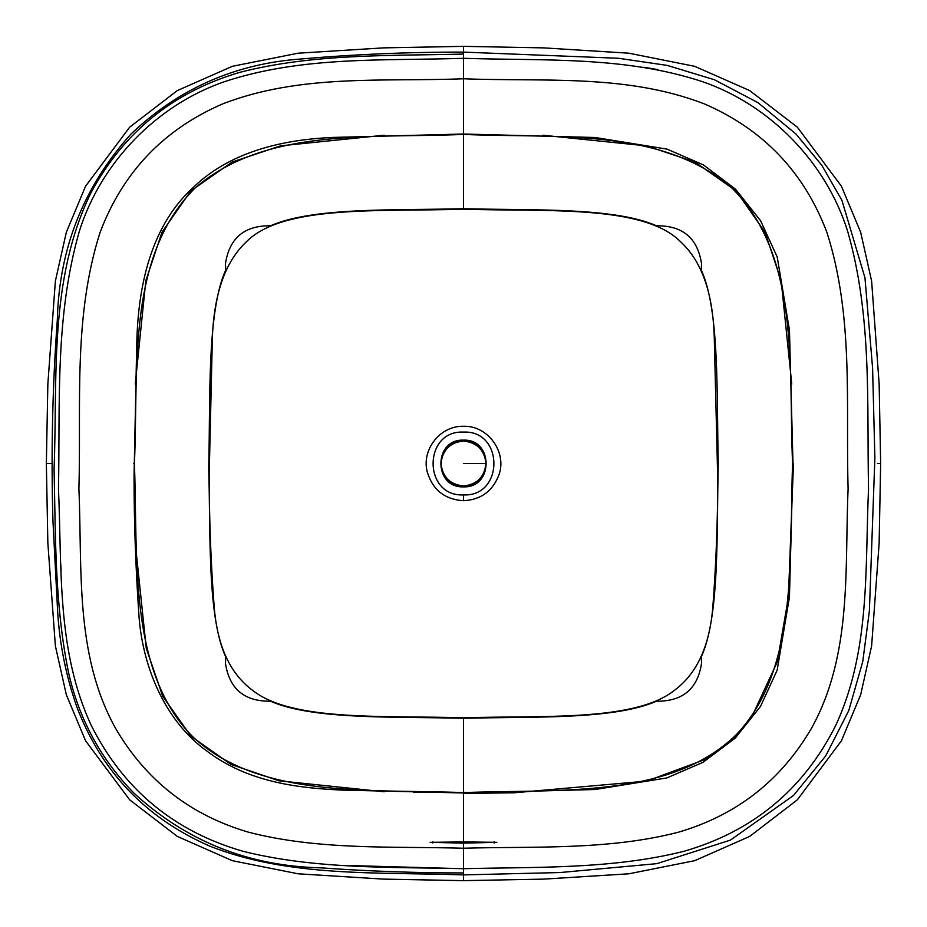 <?xml version="1.0" encoding="UTF-8"?>
<svg xmlns="http://www.w3.org/2000/svg" width="927" height="927" viewBox="0 0 927 927"><rect width="100%" height="100%" fill="white"/><g stroke="black" fill="none" stroke-linecap="round" stroke-linejoin="round"><path stroke-width="1.39" d="M463.651 440.476C493.245 439.398 493.094 487.799 463.5 486.524L463.349 486.524C433.755 487.602 433.906 439.201 463.5 440.476L463.651 440.476M463.5 440.14C493.627 438.853 493.627 488.147 463.5 486.86C433.373 488.147 433.373 438.853 463.5 440.14M463.5 134.021L332.886 137.428C289.386 139.317 233.326 149.027 193.963 186.802C146.524 229.305 137.613 296.941 136.709 345.829L134.056 475.771C134.021 520.592 135.609 566.559 138.818 613.662C141.692 661.704 162.248 719.642 208.007 751.89C249.815 783.199 301.53 788.251 342.399 790.105L463.5 792.979L463.5 717.857C541.414 715.157 635.47 722.052 675.053 689.862C697.22 673.118 709.827 645.296 712.875 606.409C715.957 565.574 717.602 523.778 717.788 481.055L714.288 338.575C713.164 293.929 702.087 261.808 681.032 242.202C644.23 204.218 545.528 212.005 463.5 209.143L463.5 78.772C543.998 81.912 626.061 73.766 704.172 103.812C763.292 129.34 804.23 172.248 826.977 232.55C853.906 317.138 845.691 404.102 848.101 488.749C844.613 568.819 852.539 654.404 811.496 728.24C781.137 780.337 736.919 814.949 678.865 832.087C608.39 850.453 533.767 846.212 463.5 848.228L463.5 868.692C535.945 866.872 611.206 869.433 683.605 851.392C752.562 831.589 803.164 789.816 835.412 726.084C870.592 651.102 864.961 568.181 868.529 488.9C866.815 403.025 872.203 316.628 847.579 230.985C826.003 162.492 770.337 105.029 702.434 81.646C624.219 55.875 543.604 60.962 463.5 58.308C383.396 60.962 302.781 55.875 224.566 81.646C156.663 105.029 100.997 162.492 79.421 230.985C54.797 316.628 60.185 403.025 58.471 488.9C62.039 568.181 56.408 651.102 91.588 726.084C123.836 789.816 174.438 831.589 243.395 851.392C315.794 869.433 391.055 866.872 463.5 868.692L463.5 872.933C416.605 872.979 368.807 871.264 320.082 867.799C248.285 866.015 186.246 841.125 133.94 793.153C100.811 759.201 79.004 718.97 68.505 672.446C54.658 604.404 55.62 537.637 54.079 468.888C57.648 377.405 48.621 280.174 90.614 193.476C123.372 132.26 173.222 91.854 240.128 72.26C313.813 53.43 389.062 55.968 463.5 54.067C389.062 55.968 313.813 53.43 240.128 72.26C173.222 91.854 123.372 132.26 90.614 193.476C48.621 280.174 57.648 377.405 54.079 468.888C55.62 537.637 54.658 604.404 68.505 672.446C79.004 718.97 100.811 759.201 133.94 793.153C186.246 841.125 248.285 866.015 320.082 867.799C368.807 871.264 416.605 872.979 463.5 872.933L463.5 880.65L383.361 879.12L298.123 873.802L232.329 860.685L177.335 836.432L129.653 799.816L85.574 740.789L66.327 694.729L55.377 645.934L47.856 543.106L46.35 463.5L47.856 383.894L55.377 281.066L66.327 232.271L85.574 186.211L129.653 127.184L177.335 90.568L232.329 66.315L298.123 53.198L383.361 47.88L463.5 46.35L463.5 52.109C409.213 52.016 355.226 54.287 301.553 58.946C235.539 63.557 178.702 88.575 131.031 133.998C83.662 186.57 59.096 248.517 57.323 319.827C52.468 386.478 50.997 453.454 52.943 520.777L57.613 610.928C59.548 643.917 65.991 676.038 76.976 707.301C101.738 771.948 145.933 818.182 209.56 846.015C288.17 877.429 377.254 871.959 463.5 874.891L559.931 872.55L656.849 863.651L730.383 840.129L793.512 795.47L825.69 755.922L848.784 710.569L862.77 661.484L869.387 610.928L874.879 457.741L872.585 368.007L864.961 277.799L841.959 200.429L821.809 165.284L795.969 133.998L757.904 102.619L714.335 79.71L667.255 65.411L618.518 58.274L463.5 52.109L463.5 78.772C383.002 81.912 300.939 73.766 222.828 103.812C163.708 129.34 122.77 172.248 100.023 232.55C73.094 317.138 81.309 404.102 78.899 488.749C82.387 568.819 74.461 654.404 115.504 728.24C145.863 780.337 190.081 814.949 248.135 832.087C318.61 850.453 393.233 846.212 463.5 848.228L463.5 843.118L496.872 842.33L463.5 841.925L463.5 792.979L595.018 789.514L666.837 777.938L703.06 762.295L735.343 737.996L760.499 706.432L777.15 670.198L789.445 597.046L792.979 463.152L789.456 330.139L777.208 256.999L760.627 220.788L735.482 189.131L703.384 164.89L667.104 149.143L595.134 137.497L463.5 134.021L463.5 208.737C532.608 210.452 614.056 207.127 656.478 225.782C682.608 225.47 697.625 238.088 701.519 263.65L701.299 270.093C719.827 310.475 716.525 395.481 718.274 463.639C716.478 532.202 719.885 615.91 701.299 656.907L701.519 663.35C697.707 688.842 682.689 701.461 656.478 701.218C613.871 719.85 533.396 716.536 463.5 718.263L463.5 792.411L514.265 792.481M463.5 718.263C394.299 716.548 312.839 719.862 270.533 701.218C244.357 701.519 229.34 688.9 225.47 663.35L225.701 656.895C207.37 616.861 210.58 534.995 208.737 467.614C210.417 398.355 206.941 311.356 225.701 270.105L225.47 263.65C229.375 238.088 244.392 225.47 270.533 225.782C312.932 207.127 394.299 210.452 463.5 208.737M462.596 868.692L350.186 865.586M61.089 570.742L60.742 563.813M463.5 843.118L430.128 842.33L463.5 841.925M463.5 209.143C381.426 212.005 282.434 204.207 245.806 242.364C223.534 263.569 212.306 299.108 212.109 348.969L209.178 475.458C209.259 520.371 210.939 564.23 214.195 607.046C217.358 646.235 230.325 674.138 253.117 690.742C293.094 721.89 386.374 715.204 463.5 717.857M413.21 792.075L463.5 792.411L413.21 792.075M792.597 463.5C789.039 557.579 798.726 668.819 736.316 734.671C670.522 798.889 559.132 788.981 463.5 792.597C368.865 789.016 259.212 798.68 192.851 736.826C128.077 671.588 137.996 558.552 134.403 463.5C138.656 369.259 126.199 256.489 195.006 188.111C265.389 127.08 371.692 138.482 463.5 134.403C555.412 138.494 661.971 127.057 732.249 188.355C800.777 256.86 788.344 369.328 792.597 463.5L793.466 463.5L788.379 597.625L777.278 661.913L751.032 718.529L730.708 741.241L705.876 759.178L646.652 781.102L514.45 792.77M463.5 793.466L513.94 792.782M135.238 542.898L146.281 648.344L162.746 696.351L191.02 736.247L230.997 764.427L279.004 780.801L384.16 791.774M135.238 384.079L145.829 280.684L162.028 232.121L190.881 190.881L232.121 162.028L280.672 145.829L384.184 135.226M542.84 135.226L646.559 145.875L695.041 162.109L736.2 190.962L764.995 232.179L781.171 280.696L791.762 384.021M463.5 46.35L543.639 47.88L628.877 53.198L694.671 66.315L749.665 90.568L797.347 127.184L841.426 186.211L860.673 232.271L871.623 281.066L879.144 383.894L880.65 463.5L877.498 463.5M657.973 69.629L643.883 67.254M485.945 463.5C484.531 450.035 477.104 442.55 463.639 441.055L463.5 441.055C449.966 442.492 442.492 449.966 441.055 463.5C442.469 476.965 449.896 484.45 463.361 485.945L463.5 485.945C477.034 484.508 484.508 477.034 485.945 463.5L463.5 463.5M494.207 842.956L494.207 841.751M432.793 842.956L432.793 841.751M463.5 426.281C487.764 425.366 507.208 452.005 498.946 474.833C492.735 491.136 480.916 499.757 463.5 500.719C444.682 499.491 432.585 489.838 427.22 471.762C421.333 449.502 440.476 425.493 463.5 426.281M463.5 500.719L463.5 494.914C422.979 496.849 422.979 430.151 463.5 432.086C504.021 430.151 504.021 496.849 463.5 494.914M134.403 463.5L133.534 463.5M46.35 463.5L52.109 463.5M463.5 880.65L543.639 879.12L628.877 873.802L694.671 860.685L749.665 836.432L797.347 799.816L841.426 740.789L860.673 694.729L871.623 645.934L879.144 543.106L880.65 463.5"/></g></svg>
